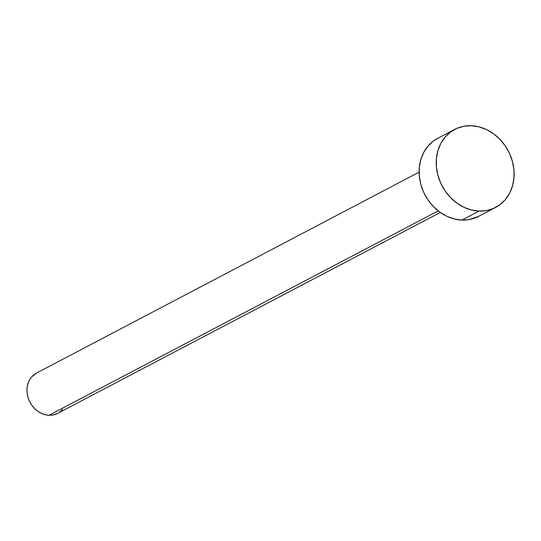 <?xml version="1.0" encoding="UTF-8"?>
<svg xmlns="http://www.w3.org/2000/svg" width="541" height="541" viewBox="0 0 541 541"><rect width="100%" height="100%" fill="white"/><g stroke="black" fill="none" stroke-linecap="round" stroke-linejoin="round"><path stroke-width="0.81" d="M419.099 172.16L36.504 373.067A22.756 19.341 62.3 0 0 28.01 397.425A22.756 19.341 62.3 0 0 49.048 415.265L438.196 210.916L49.048 415.265A22.756 19.341 62.3 0 0 57.664 413.365L440.259 212.451M478.988 211.085A44.044 37.43 -117.7 0 1 438.271 176.562A44.044 37.43 -117.7 0 1 454.704 129.414A44.044 37.43 -117.7 0 1 471.373 125.735A44.044 37.43 -117.7 0 1 512.09 160.264A44.044 37.43 -117.7 0 1 495.657 207.406A44.044 37.43 -117.7 0 1 478.988 211.085L461.865 220.079L478.988 211.085L471.353 209.969L463.86 207.257L456.807 203.044L450.457 197.506L445.06 190.851L440.82 183.331L437.899 175.243L436.411 166.885L436.411 158.587L437.899 150.669L440.827 143.433L445.074 137.157L450.47 132.078L456.82 128.4L463.88 126.256L471.373 125.735L479.008 126.858L486.494 129.57L493.554 133.776L499.904 139.314L505.301 145.975L509.541 153.488L512.462 161.583L513.95 169.942L513.95 178.232L512.455 186.151L509.534 193.394L505.287 199.67L499.884 204.741L493.534 208.42L486.481 210.564L478.988 211.085M454.704 129.414L437.581 138.408A44.044 37.43 62.3 0 0 421.148 185.556A44.044 37.43 62.3 0 0 461.865 220.079A44.044 37.43 62.3 0 0 478.535 216.4L495.657 207.406M478.677 216.326L469.351 219.558L461.865 220.079L454.23 218.963L446.738 216.244L439.684 212.038L433.334 206.5L427.938 199.845L423.691 192.325L420.77 184.231L419.282 175.879L419.289 167.582L420.776 159.663L423.704 152.427L427.945 146.151L433.348 141.073L437.71 138.34M62.634 409.361L59.848 411.985M57.738 413.324L52.917 414.994L49.048 415.265L45.106 414.683L41.231 413.283L37.586 411.106L34.306 408.245L31.52 404.81L29.329 400.922L27.821 396.742L27.05 392.428L27.05 388.14L27.821 384.049L29.336 380.309L31.527 377.063L36.572 373.033"/></g></svg>
